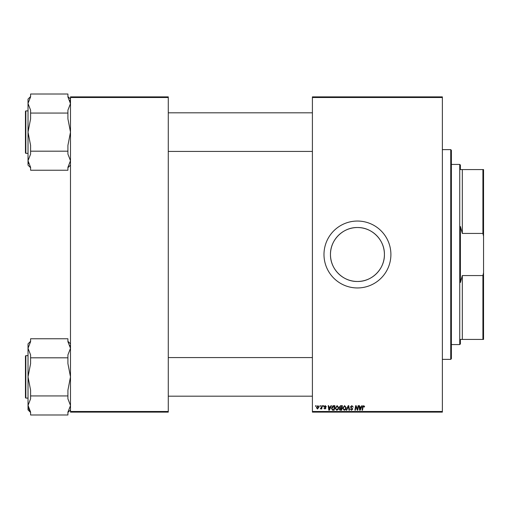<?xml version="1.0" encoding="UTF-8"?>
<svg xmlns="http://www.w3.org/2000/svg" width="509" height="509" viewBox="0 0 509 509"><rect width="100%" height="100%" fill="white"/><g stroke="black" fill="none" stroke-linecap="round" stroke-linejoin="round"><path stroke-width="0.76" d="M384.416 254.5C384.715 268.994 371.952 281.776 357.445 281.471C342.964 281.776 330.169 269.026 330.475 254.5C330.163 239.993 342.964 227.224 357.433 227.529C371.952 227.224 384.715 240 384.416 254.5A26.971 26.971 0 0 1 357.445 281.471A26.971 26.971 0 0 1 330.475 254.5A26.971 26.971 0 0 1 357.445 227.529A26.971 26.971 0 0 1 384.416 254.5M323.985 254.5A33.454 33.454 0 0 0 357.445 287.954A33.454 33.454 0 0 0 390.899 254.5A33.454 33.454 0 0 0 357.445 221.046A33.454 33.454 0 0 0 323.985 254.5M442.372 412.131L312.405 412.131L312.405 411.488L442.372 411.488L442.372 412.131M442.372 97.512L312.405 97.512L312.405 96.869L442.372 96.869L442.372 411.488M323.17 405.698L323.635 405.698L323.539 406.341L323.062 406.341L323.17 405.698M320.008 405.698L320.479 405.698L320.377 406.341L319.9 406.341L320.008 405.698M337.123 405.641L338.67 407.588L338.052 409.58L336.716 410.26L335.157 408.256L337.123 405.641M330.971 405.698L331.474 405.698L329.387 410.203L328.814 410.203L328.197 405.698L328.668 405.698L328.814 406.926L330.417 406.926L330.971 405.698M340.61 405.698L342.411 405.698L341.654 410.203L339.872 410.127L339.255 409.109L339.872 408.008L339.312 407.098L340.61 405.698M348.181 405.698L348.78 405.698L349.473 410.203L348.996 410.203L348.404 406.341L346.718 410.203L346.215 410.203L348.181 405.698M364.641 406.634L364.126 407.105L363.687 406.169L363.07 407.015L362.529 410.203L362.058 410.203L362.612 406.901L363.719 405.641L364.641 406.634M358.081 405.698L358.552 405.698L357.782 410.203L357.293 410.203L356.001 406.379L355.377 410.203L354.9 410.203L355.664 405.698L356.16 405.698L357.452 409.516L358.081 405.698M312.405 97.512L312.405 411.488M361.797 405.698L362.3 405.698L360.207 410.203L359.64 410.203L359.023 405.698L359.494 405.698L359.64 406.926L361.244 406.926L361.797 405.698M351.84 405.641L353.233 407.162L351.808 406.169L350.892 406.92L352.762 409.064L351.503 410.26L350.192 408.854L351.522 409.732L352.298 409.096L350.427 406.965L351.84 405.641M344.606 405.641L346.158 407.588L345.541 409.58L344.199 410.26L342.646 408.256L344.606 405.641M326.326 406.748L325.862 406.869L325.187 406.048L324.57 406.551L325.919 408.103L324.933 409.032L323.87 408.04L324.958 408.625L325.448 408.173L324.106 406.589L325.206 405.641L326.326 406.748M333.592 405.698L334.922 405.698L334.165 410.203L332.466 410.146L331.474 408.358L332.867 405.807L333.592 405.698M317.902 405.641L319.016 406.945L317.533 409.032L316.439 407.664L317.902 405.641M321.815 405.698L322.286 405.698L321.733 408.975L321.262 408.975L321.383 408.294L320.301 408.912L321.573 407.009L321.815 405.698M315.682 405.698L316.146 405.698L316.051 406.341L315.574 406.341L315.682 405.698M168.282 412.131L70.49 412.131L70.49 411.488L168.282 411.488L168.282 412.131M168.282 97.512L70.49 97.512L70.49 96.869L168.282 96.869L168.282 411.488M70.49 97.512L70.49 411.488M360.359 408.791L360.983 407.454L359.71 407.454L359.99 409.707L360.359 408.791M345.172 409.236L345.687 407.569L344.574 406.169L343.111 408.307L344.218 409.732L345.172 409.236M341.265 409.675L341.501 408.275L339.98 408.46L339.719 409.09L341.265 409.675M341.59 407.747L341.851 406.227L340.508 406.252L339.777 407.111L340.597 407.747L341.59 407.747M329.539 408.791L330.163 407.454L328.884 407.454L329.164 409.707L329.539 408.791M333.777 409.675L334.362 406.227L333.758 406.227L331.944 408.39L332.511 409.599L333.777 409.675M337.683 409.236L338.199 407.569L337.085 406.169L335.628 408.307L336.729 409.732L337.683 409.236M317.552 408.625L318.545 406.996L317.896 406.048L316.91 407.664L317.552 408.625M460.39 339.427L460.39 343.931L459.742 344.574L459.742 164.426L460.39 165.069L460.39 169.573L462.318 169.573L462.318 233.434L460.39 226.48L460.39 282.52L462.318 275.566L462.318 339.427L460.39 339.427L482.907 339.427L482.907 275.566L483.55 272.709L483.55 339.427L482.907 339.427M482.907 169.573L483.55 169.573L483.55 236.291L482.907 233.434L482.907 169.573L460.39 169.573M462.318 275.566L482.907 275.566M483.55 236.291L483.55 272.709M462.318 233.434L482.907 233.434M450.739 149.627L451.381 150.27L451.381 358.73L450.739 359.373L450.739 149.627L442.372 149.627M28.027 103.333L30.597 96.895L30.597 94.012L67.913 94.012L67.913 96.895L70.484 103.677M28.02 103.537L28.02 160.71L30.597 154.068L30.597 145.415L28.02 132.124L30.597 118.839L30.597 110.179L28.02 103.537L28.02 99.115L30.597 96.545M25.45 142.1L25.45 152.07M25.838 153.355L25.45 152.974L25.45 111.28L25.838 110.892L25.838 153.355L28.02 153.355M69.854 100.292L70.49 103.537L67.913 110.179L67.913 118.839L70.49 132.124L67.913 145.415L67.913 151.186L30.597 151.186M67.913 113.068L30.597 113.068M67.913 151.186L67.913 154.068L70.49 160.71L67.913 167.353L67.913 170.241L30.597 170.241L30.597 167.353L28.02 160.71L28.02 165.132L30.597 167.709M28.199 162.416L28.523 163.599M70.484 405.667L67.913 412.105L67.913 414.988L30.597 414.988L30.597 412.105L28.027 405.323M30.597 412.105L28.708 408.842M67.913 357.814L67.913 363.585L70.49 376.876L67.913 390.161L67.913 395.932L30.597 395.932L30.597 390.161L28.02 376.876L30.597 363.585L30.597 354.932L28.02 348.29L30.597 341.647L30.597 338.759L67.913 338.759L67.913 341.647L70.49 348.29L67.913 354.932L67.913 357.814L30.597 357.814M25.45 397.72L25.45 356.026L25.838 355.645L25.838 398.108L25.45 397.72M30.597 341.291L28.02 343.868L28.02 405.463L28.657 408.708M70.312 346.584L69.987 345.401M67.913 395.932L67.913 398.821L70.49 405.463M30.597 412.455L28.02 409.885L28.02 405.463L30.597 398.821L30.597 395.932M459.742 344.574L451.381 344.574M459.742 164.426L451.381 164.426M450.739 359.373L442.372 359.373M312.405 112.826L168.282 112.826M312.405 151.428L168.282 151.428M25.838 110.892L28.02 110.892M70.49 165.132L67.913 167.709M70.49 99.115L67.913 96.545M168.282 396.174L312.405 396.174M168.282 357.572L312.405 357.572M25.838 398.108L28.02 398.108M25.838 355.645L28.02 355.645M70.49 343.868L67.913 341.291M70.49 409.885L67.913 412.455"/></g></svg>
